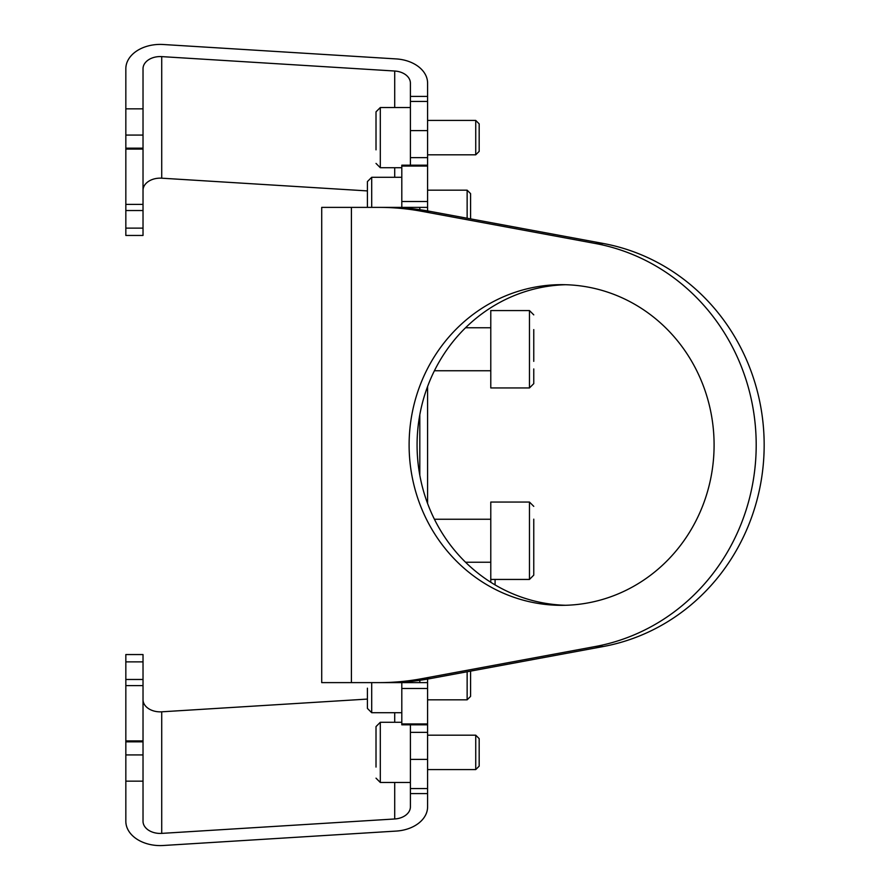 <?xml version="1.0" encoding="UTF-8"?>
<svg xmlns="http://www.w3.org/2000/svg" width="890" height="890" viewBox="0 0 890 890"><rect width="100%" height="100%" fill="white"/><g stroke="black" fill="none" stroke-linecap="round" stroke-linejoin="round"><path stroke-width="1.33" d="M125.835 659.59L125.835 654.551L143.023 654.551L143.023 661.882L125.835 661.882L125.835 659.59M125.835 754.92L143.023 754.92L143.023 781.164L125.835 781.164L125.835 661.882M125.835 679.471L143.023 679.471L143.023 661.882M143.023 781.164L143.023 821.281A17.199 12.16 180 0 0 161.724 833.385L161.724 711.811L367.414 699.084M125.835 781.164L125.835 821.281A34.387 24.319 180 0 0 163.215 845.5L396.206 831.082A34.387 24.319 180 0 0 427.589 806.863L427.589 759.404L410.401 759.404L410.401 788.562L427.589 788.562M161.724 833.385L394.704 818.978A17.199 12.16 180 0 0 410.401 806.863L410.401 788.562M410.401 759.404L410.401 732.359L427.589 732.359L427.589 759.404M410.401 724.816L410.401 732.359M427.589 724.816L401.802 724.816L401.802 723.937L427.589 723.937L427.589 732.359M161.724 711.811A17.199 12.16 0 0 1 143.023 699.696M143.023 754.92L143.023 741.837L125.835 741.837M143.023 679.471L143.023 685.6L125.835 685.6M143.023 741.837L143.023 685.6M125.835 228.118L143.023 228.118L143.023 235.45L125.835 235.45L125.835 68.719A34.387 24.319 0 0 1 163.215 44.5L396.206 58.918A34.387 24.319 0 0 1 427.589 83.137L427.589 210.919M125.835 108.836L143.023 108.836L143.023 135.08L125.835 135.08M125.835 148.163L143.023 148.163L143.023 135.08M143.023 190.304A17.199 12.16 180 0 1 161.724 178.189L161.724 56.615L394.704 71.022A17.199 12.16 0 0 1 410.401 83.137L410.401 96.409L427.589 96.409M161.724 178.189L367.414 190.916M427.589 157.641L410.401 157.641L410.401 165.184M410.401 157.641L410.401 130.596L427.589 130.596M427.589 101.438L410.401 101.438L410.401 130.596M410.401 101.438L410.401 96.409M161.724 56.615A17.199 12.16 0 0 0 143.023 68.719L143.023 108.836M143.023 228.118L143.023 210.53L125.835 210.53M143.023 148.163L143.023 210.53M714.091 445A160.334 152.49 -90 0 0 561.601 284.666A160.334 152.49 -90 0 0 409.111 445A160.334 152.49 -90 0 0 561.601 605.334A160.334 152.49 -90 0 0 714.091 445M565.584 284.722A160.334 152.49 -90 0 0 417.076 445A160.334 152.49 -90 0 0 565.584 605.278M419.813 209.684L419.813 207.381L387.083 207.381A257.911 245.295 90 0 1 429.67 211.297L603.364 243.493A204.611 194.599 90 0 1 764.165 445A204.611 194.599 90 0 1 603.364 646.507L429.67 678.703A257.911 245.295 90 0 1 387.083 682.619L379.107 682.619A257.911 245.295 -90 0 0 421.704 678.703L429.67 678.703M427.589 679.081L427.589 682.619L387.083 682.619M351.416 207.381L321.713 207.381L321.713 682.619L351.416 682.619L351.416 207.381L387.083 207.381M429.67 211.297L421.704 211.297A257.911 245.295 -90 0 0 379.107 207.381M421.704 211.297L595.388 243.493A204.611 194.599 90 0 1 756.2 445A204.611 194.599 90 0 1 595.388 646.507L421.704 678.703M379.107 682.619L351.416 682.619M427.589 723.937L427.589 688.482L401.802 688.482L401.802 682.619M401.802 723.937L401.802 688.482M427.589 166.063L401.802 166.063L401.802 165.184L427.589 165.184M401.802 166.063L401.802 201.518L427.589 201.518M401.802 207.381L401.802 201.518M427.589 503.495L427.589 386.505M427.589 682.619L427.589 688.482M419.813 207.381L427.589 207.381M479.176 738.622L479.176 766.134L475.738 769.572L475.738 735.185L479.176 738.622M376.014 767.08L376.014 726.585L380.308 722.279L380.308 782.466L410.401 782.466M376.014 737.677L376.014 757.679M470.576 671.116L470.576 696.381L467.139 699.818L467.139 671.761M367.414 688.181L367.414 708.418L367.414 688.181M467.139 218.239L467.139 190.182L470.576 193.619L470.576 218.884M367.414 207.381L367.414 181.582L367.414 207.381M479.176 123.866L479.176 151.378L475.738 154.816L475.738 120.428L479.176 123.866M376.014 149.843L376.014 111.84L380.308 107.534L380.308 167.72L401.802 167.72M376.014 114.276L376.014 124.144M533.766 329.578L533.766 361.351M490.779 364.032L490.779 310.566L529.472 310.566L533.766 314.871L529.472 310.566L529.472 387.94L490.779 387.94L490.779 364.032M533.766 368.938L533.766 383.646L529.472 387.94L490.779 387.94M533.766 519.159L533.766 575.129L533.766 559.988L533.766 575.129L529.472 579.435L529.472 502.06L533.766 506.354M490.779 582.271L490.779 502.06L529.472 502.06M495.085 579.435L495.085 584.908M394.704 818.978L394.704 782.466M394.704 722.279L394.704 712.712M394.704 177.288L394.704 167.72M394.704 107.534L394.704 71.022M125.835 204.4L143.023 204.4M419.813 682.619L419.813 680.316M419.813 475.238L419.813 414.762M595.388 243.493L603.364 243.493M595.388 646.507L603.364 646.507M371.709 682.619L371.709 712.712L401.802 712.712M367.414 181.582L371.709 177.288L371.709 207.381M410.401 793.591L427.589 793.591M143.023 740.914L125.835 740.914M125.835 149.086L143.023 149.086M380.308 722.279L401.802 722.279M427.589 735.185L475.738 735.185M427.589 769.572L475.738 769.572M380.308 782.466L376.014 778.16M427.589 699.818L467.139 699.818M371.709 712.712L367.414 708.418M371.709 177.288L401.802 177.288M427.589 190.182L467.139 190.182M380.308 107.534L410.401 107.534M427.589 120.428L475.738 120.428M427.589 154.816L475.738 154.816M380.308 167.72L376.014 163.415M490.779 327.765L465.548 327.765L490.779 327.765M490.779 370.752L434.42 370.752M490.779 519.248L434.42 519.248L490.779 519.248M490.779 562.235L465.548 562.235M533.766 575.129L529.472 579.435L490.779 579.435"/></g></svg>
